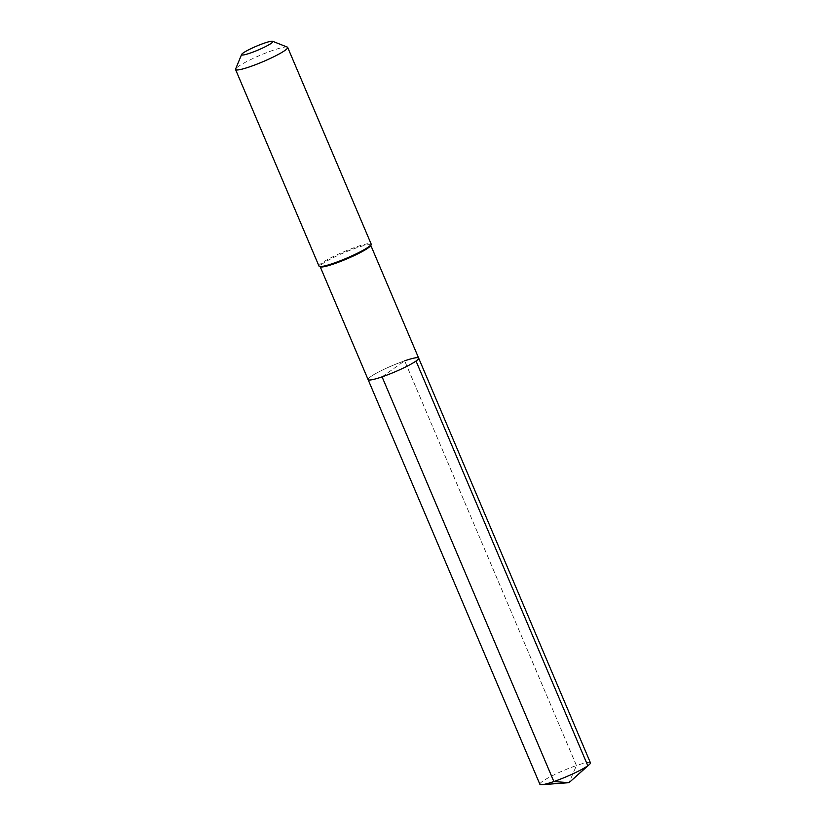 <?xml version="1.0" encoding="UTF-8"?>
<svg xmlns="http://www.w3.org/2000/svg" width="826" height="826" viewBox="0 0 826 826"><rect width="100%" height="100%" fill="white"/><g stroke="black" fill="none" stroke-linecap="round" stroke-linejoin="round"><path stroke-width="0.62" stroke-dasharray="4.13 3.1" d="M382.077 376.852L404.668 360.838A27.465 3.397 -23 0 0 368.086 379.578A27.465 3.397 -23 0 1 404.668 360.838A27.465 3.397 157 0 1 418.658 358.112M370.647 245.559A27.465 3.397 157 0 0 370.678 245.085A27.465 3.397 157 0 0 356.687 247.81A27.465 3.397 -23 0 0 320.116 266.55A27.465 3.397 -23 0 0 320.478 266.86M319.001 266.106A28.311 3.5 -23 0 1 356.708 246.788A28.311 3.5 157 0 1 371.132 243.98M287.314 47.092A28.311 3.5 157 0 0 273.272 50.221A28.311 3.5 -23 0 0 235.596 69.054M539.874 784.277A27.465 3.397 -23 0 1 576.455 765.547L569.031 782.676L576.455 765.547L404.668 360.838L576.455 765.547A27.465 3.397 157 0 1 590.435 762.811"/><path stroke-width="1.24" d="M320.199 266.746L368.086 379.578A27.465 3.397 -23 0 0 382.077 376.852A27.465 3.397 157 0 0 418.658 358.112A27.465 3.397 157 0 1 382.077 376.852A27.465 3.397 -23 0 1 368.086 379.578L539.874 784.277A27.465 3.397 -23 0 0 541.856 784.7A27.465 3.397 -23 0 0 553.864 781.551L382.077 376.852M319.373 266.426L320.478 266.86A27.465 3.397 -23 0 0 334.096 263.824A27.465 3.397 157 0 0 370.647 245.559L371.101 244.465A28.311 3.5 157 0 1 333.425 263.298A28.311 3.5 -23 0 1 319.373 266.426A28.311 3.5 -23 0 1 319.001 266.106L235.565 69.539A28.311 3.5 -23 0 0 249.979 66.72A28.311 3.5 157 0 0 287.685 47.412L371.132 243.98A28.311 3.5 157 0 1 371.101 244.465M241.615 54.475A16.985 2.096 -23 0 0 250.247 53.081A16.985 2.096 157 0 0 266.622 46.039A16.985 2.096 157 0 0 272.652 41.3A16.985 2.096 157 0 0 264.217 43.179A16.985 2.096 -23 0 0 241.615 54.475L235.596 69.054A28.311 3.5 -23 0 0 235.565 69.539M272.652 41.3L287.314 47.092A28.311 3.5 157 0 1 287.685 47.412M404.668 360.838A27.465 3.397 157 0 1 418.658 358.112L590.435 762.811A27.465 3.397 157 0 1 589.361 764.535A27.465 3.397 157 0 1 553.864 781.551L569.031 782.676L587.813 765.743L416.025 361.045M370.76 245.281L418.658 358.112M541.856 784.7L569.031 782.676L589.361 764.535"/></g></svg>
